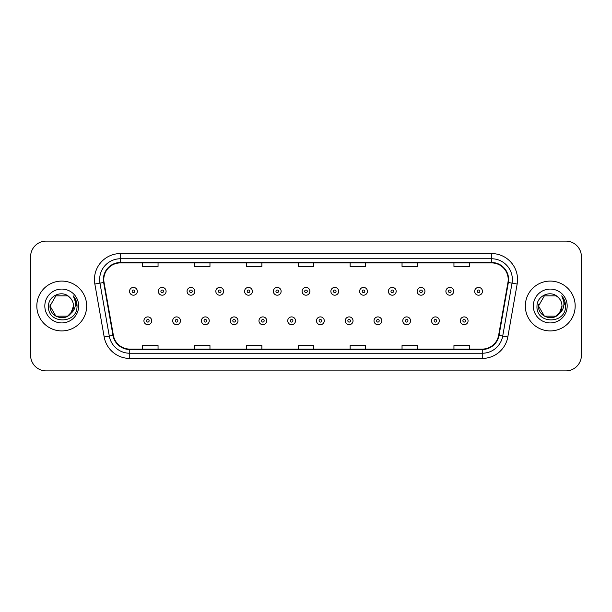 <?xml version="1.0" encoding="UTF-8"?>
<svg xmlns="http://www.w3.org/2000/svg" width="612" height="612" viewBox="0 0 612 612"><rect width="100%" height="100%" fill="white"/><g stroke="black" fill="none" stroke-linecap="round" stroke-linejoin="round"><path stroke-width="0.92" d="M36.827 306A24.916 24.916 0 0 0 61.751 330.916A24.916 24.916 0 0 0 86.667 306A24.916 24.916 0 0 0 61.751 281.084A24.916 24.916 0 0 0 36.827 306A24.916 24.916 0 0 0 61.751 330.916A24.916 24.916 0 0 0 86.667 306A24.916 24.916 0 0 0 61.751 281.084A24.916 24.916 0 0 0 36.827 306M525.333 306A24.916 24.916 0 0 0 550.249 330.916A24.916 24.916 0 0 0 575.173 306A24.916 24.916 0 0 0 550.249 281.084A24.916 24.916 0 0 0 525.333 306A24.916 24.916 0 0 0 550.249 330.916A24.916 24.916 0 0 0 575.173 306A24.916 24.916 0 0 0 550.249 281.084A24.916 24.916 0 0 0 525.333 306M103.795 279.523A16.616 16.616 0 0 1 120.411 262.915L491.589 262.915A16.616 16.616 0 0 1 507.952 282.407L498.612 335.361A16.616 16.616 0 0 1 482.256 349.085L129.744 349.085A16.616 16.616 0 0 1 113.388 335.361L104.048 282.407A16.616 16.616 0 0 1 103.795 279.523M103.382 279.523A17.029 17.029 0 0 0 103.642 282.484L112.975 335.43A17.029 17.029 0 0 0 129.744 349.506L482.256 349.506A17.029 17.029 0 0 0 499.025 335.43L508.358 282.484A17.029 17.029 0 0 0 491.589 262.494L120.411 262.494A17.029 17.029 0 0 0 103.382 279.523M94.845 284.029A25.956 25.956 0 0 1 120.411 253.567L491.589 253.567A25.956 25.956 0 0 1 517.155 284.029L507.815 336.983A25.956 25.956 0 0 1 482.256 358.433L129.744 358.433A25.956 25.956 0 0 1 104.185 336.983L94.845 284.029L99.963 283.127A20.762 20.762 0 0 1 120.411 258.761L491.589 258.761A20.762 20.762 0 0 1 512.037 283.127L502.704 336.08A20.762 20.762 0 0 1 482.256 353.239L129.744 353.239A20.762 20.762 0 0 1 109.296 336.08L99.963 283.127A20.762 20.762 0 0 1 99.641 279.523M581.4 256.68A15.575 15.575 0 0 0 565.825 241.105L46.175 241.105A15.575 15.575 0 0 0 30.6 256.68L30.6 355.32A15.575 15.575 0 0 0 46.175 370.895L565.825 370.895A15.575 15.575 0 0 0 581.4 355.32L581.4 256.68L581.4 355.32M499.025 335.43L502.704 336.08L512.037 283.127L517.155 284.029M298.212 262.915L298.212 266.427L313.788 266.427L313.788 262.915M246.299 262.915L246.299 266.427L261.875 266.427L261.875 262.915M194.387 262.915L194.387 266.427L209.962 266.427L209.962 262.915M142.474 262.915L142.474 266.427L158.049 266.427L158.049 262.915M350.125 262.915L350.125 266.427L365.701 266.427L365.701 262.915M402.038 262.915L402.038 266.427L417.613 266.427L417.613 262.915M453.951 262.915L453.951 266.427L469.526 266.427L469.526 262.915M313.788 349.085L313.788 345.573L298.212 345.573L298.212 349.085M261.875 349.085L261.875 345.573L246.299 345.573L246.299 349.085M209.962 349.085L209.962 345.573L194.387 345.573L194.387 349.085M158.049 349.085L158.049 345.573L142.474 345.573L142.474 349.085M365.701 349.085L365.701 345.573L350.125 345.573L350.125 349.085M417.613 349.085L417.613 345.573L402.038 345.573L402.038 349.085M469.526 349.085L469.526 345.573L453.951 345.573L453.951 349.085M30.6 256.68L30.6 355.32M565.825 241.105L46.175 241.105M46.175 370.895L565.825 370.895M137.333 291.312A3.894 3.894 0 0 1 133.439 295.206A3.894 3.894 0 0 1 129.545 291.312A3.894 3.894 0 0 1 133.439 287.418A3.894 3.894 0 0 1 137.333 291.312A3.894 3.894 0 0 0 133.439 287.418A3.894 3.894 0 0 0 129.545 291.312M143.927 320.795A3.894 3.894 0 0 1 147.821 316.901A3.894 3.894 0 0 1 151.715 320.795A3.894 3.894 0 0 1 147.821 324.689A3.894 3.894 0 0 1 143.927 320.795A3.894 3.894 0 0 0 147.821 324.689A3.894 3.894 0 0 0 151.715 320.795M166.097 291.312A3.894 3.894 0 0 1 162.203 295.206A3.894 3.894 0 0 1 158.309 291.312A3.894 3.894 0 0 1 162.203 287.418A3.894 3.894 0 0 1 166.097 291.312A3.894 3.894 0 0 0 162.203 287.418A3.894 3.894 0 0 0 158.309 291.312M194.853 291.312A3.894 3.894 0 0 1 190.959 295.206A3.894 3.894 0 0 1 187.065 291.312A3.894 3.894 0 0 1 190.959 287.418A3.894 3.894 0 0 1 194.853 291.312A3.894 3.894 0 0 0 190.959 287.418A3.894 3.894 0 0 0 187.065 291.312M223.617 291.312A3.894 3.894 0 0 1 219.723 295.206A3.894 3.894 0 0 1 215.829 291.312A3.894 3.894 0 0 1 219.723 287.418A3.894 3.894 0 0 1 223.617 291.312A3.894 3.894 0 0 0 219.723 287.418A3.894 3.894 0 0 0 215.829 291.312M252.373 291.312A3.894 3.894 0 0 1 248.48 295.206A3.894 3.894 0 0 1 244.586 291.312A3.894 3.894 0 0 1 248.48 287.418A3.894 3.894 0 0 1 252.373 291.312A3.894 3.894 0 0 0 248.48 287.418A3.894 3.894 0 0 0 244.586 291.312M172.683 320.795A3.894 3.894 0 0 1 176.577 316.901A3.894 3.894 0 0 1 180.471 320.795A3.894 3.894 0 0 1 176.577 324.689A3.894 3.894 0 0 1 172.683 320.795A3.894 3.894 0 0 0 176.577 324.689A3.894 3.894 0 0 0 180.471 320.795M201.447 320.795A3.894 3.894 0 0 1 205.341 316.901A3.894 3.894 0 0 1 209.235 320.795A3.894 3.894 0 0 1 205.341 324.689A3.894 3.894 0 0 1 201.447 320.795A3.894 3.894 0 0 0 205.341 324.689A3.894 3.894 0 0 0 209.235 320.795M230.204 320.795A3.894 3.894 0 0 1 234.098 316.901A3.894 3.894 0 0 1 237.992 320.795A3.894 3.894 0 0 1 234.098 324.689A3.894 3.894 0 0 1 230.204 320.795A3.894 3.894 0 0 0 234.098 324.689A3.894 3.894 0 0 0 237.992 320.795M67.618 316.167A11.735 11.735 0 0 0 73.486 306C73.417 302.458 72.063 299.505 69.439 297.134C62.217 289.583 48.371 295.81 48.501 306C47.178 324.115 76.554 324.589 77.028 306.88L77.051 306C77.005 302.152 75.727 298.771 73.211 295.856C75.123 299 75.796 302.382 75.23 306C74.702 309.037 73.233 311.523 70.824 313.443L73.486 306M72.17 311.393L67.618 316.167L55.883 316.167L50.016 306L55.883 316.167L67.618 316.167L70.502 313.818L67.618 316.167L55.883 316.167L50.016 306L55.883 316.167L67.618 316.167L70.678 313.612L67.618 316.167L55.883 316.167L50.016 306L55.883 316.167L67.618 316.167L72.17 311.393L70.801 313.466L72.17 311.393L67.618 316.167L55.883 316.167L50.016 306L55.883 316.167L67.618 316.167L72.17 311.393L70.502 313.818L67.618 316.167L55.883 316.167L50.016 306L55.883 295.833L67.618 295.833L69.439 297.134L67.618 295.833L55.883 295.833L50.016 306L55.883 295.833M50.138 304.263L50.016 306L55.883 295.833L67.618 295.833L69.439 297.134L67.618 295.833L55.883 295.833L50.016 306C49.411 316.404 64.13 321.889 70.502 313.818L70.824 313.443M44.821 306A16.929 16.929 0 0 0 61.751 322.929A16.929 16.929 0 0 0 78.673 306A16.929 16.929 0 0 0 61.751 289.071A16.929 16.929 0 0 0 44.821 306M73.325 295.986L77.043 306.444M556.117 316.167A11.735 11.735 0 0 0 561.984 306C561.923 302.458 560.569 299.505 557.937 297.134C550.723 289.583 536.877 295.81 536.999 306C535.684 324.115 565.06 324.589 565.534 306.88L565.557 306C565.511 302.152 564.233 298.771 561.717 295.856C563.629 299 564.302 302.382 563.736 306C563.208 309.037 561.74 311.523 559.33 313.443L561.984 306M544.382 316.167L556.117 316.167L559.184 313.612L556.117 316.167L544.382 316.167L538.514 306L544.382 316.167L556.117 316.167L560.676 311.393L559.33 313.443L560.676 311.393L556.117 316.167L544.382 316.167L538.514 306L544.382 295.833L556.117 295.833L557.937 297.134L556.117 295.833L544.382 295.833L538.514 306L544.382 295.833L556.117 295.833L557.937 297.134M559.184 313.612L556.117 316.167L544.382 316.167L538.514 306L544.382 316.167L556.117 316.167L559.184 313.612L556.331 316.037M559.33 313.443L559.001 313.818C552.636 321.889 537.917 316.404 538.514 306L544.382 316.167L556.117 316.167L560.676 311.393L556.117 316.167L544.382 316.167L538.514 306L538.644 304.263M533.327 306A16.929 16.929 0 0 0 550.249 322.929A16.929 16.929 0 0 0 567.179 306A16.929 16.929 0 0 0 550.249 289.071A16.929 16.929 0 0 0 533.327 306M561.831 295.986L565.549 306.444M281.13 291.312A3.894 3.894 0 0 1 277.244 295.206A3.894 3.894 0 0 1 273.35 291.312A3.894 3.894 0 0 1 277.244 287.418A3.894 3.894 0 0 1 281.13 291.312A3.894 3.894 0 0 0 277.244 287.418A3.894 3.894 0 0 0 273.35 291.312M309.894 291.312A3.894 3.894 0 0 1 306 295.206A3.894 3.894 0 0 1 302.106 291.312A3.894 3.894 0 0 1 306 287.418A3.894 3.894 0 0 1 309.894 291.312A3.894 3.894 0 0 0 306 287.418A3.894 3.894 0 0 0 302.106 291.312M338.65 291.312A3.894 3.894 0 0 1 334.756 295.206A3.894 3.894 0 0 1 330.87 291.312A3.894 3.894 0 0 1 334.756 287.418A3.894 3.894 0 0 1 338.65 291.312A3.894 3.894 0 0 0 334.756 287.418A3.894 3.894 0 0 0 330.87 291.312M258.968 320.795A3.894 3.894 0 0 1 262.862 316.901A3.894 3.894 0 0 1 266.755 320.795A3.894 3.894 0 0 1 262.862 324.689A3.894 3.894 0 0 1 258.968 320.795A3.894 3.894 0 0 0 262.862 324.689A3.894 3.894 0 0 0 266.755 320.795M287.724 320.795A3.894 3.894 0 0 1 291.618 316.901A3.894 3.894 0 0 1 295.512 320.795A3.894 3.894 0 0 1 291.618 324.689A3.894 3.894 0 0 1 287.724 320.795A3.894 3.894 0 0 0 291.618 324.689A3.894 3.894 0 0 0 295.512 320.795M316.488 320.795A3.894 3.894 0 0 1 320.382 316.901A3.894 3.894 0 0 1 324.276 320.795A3.894 3.894 0 0 1 320.382 324.689A3.894 3.894 0 0 1 316.488 320.795A3.894 3.894 0 0 0 320.382 324.689A3.894 3.894 0 0 0 324.276 320.795M367.414 291.312A3.894 3.894 0 0 1 363.52 295.206A3.894 3.894 0 0 1 359.627 291.312A3.894 3.894 0 0 1 363.52 287.418A3.894 3.894 0 0 1 367.414 291.312A3.894 3.894 0 0 0 363.52 287.418A3.894 3.894 0 0 0 359.627 291.312M396.171 291.312A3.894 3.894 0 0 1 392.277 295.206A3.894 3.894 0 0 1 388.383 291.312A3.894 3.894 0 0 1 392.277 287.418A3.894 3.894 0 0 1 396.171 291.312A3.894 3.894 0 0 0 392.277 287.418A3.894 3.894 0 0 0 388.383 291.312M424.935 291.312A3.894 3.894 0 0 1 421.041 295.206A3.894 3.894 0 0 1 417.147 291.312A3.894 3.894 0 0 1 421.041 287.418A3.894 3.894 0 0 1 424.935 291.312A3.894 3.894 0 0 0 421.041 287.418A3.894 3.894 0 0 0 417.147 291.312M453.691 291.312A3.894 3.894 0 0 1 449.797 295.206A3.894 3.894 0 0 1 445.903 291.312A3.894 3.894 0 0 1 449.797 287.418A3.894 3.894 0 0 1 453.691 291.312A3.894 3.894 0 0 0 449.797 287.418A3.894 3.894 0 0 0 445.903 291.312M482.455 291.312A3.894 3.894 0 0 1 478.561 295.206A3.894 3.894 0 0 1 474.667 291.312A3.894 3.894 0 0 1 478.561 287.418A3.894 3.894 0 0 1 482.455 291.312A3.894 3.894 0 0 0 478.561 287.418A3.894 3.894 0 0 0 474.667 291.312M345.245 320.795A3.894 3.894 0 0 1 349.138 316.901A3.894 3.894 0 0 1 353.032 320.795A3.894 3.894 0 0 1 349.138 324.689A3.894 3.894 0 0 1 345.245 320.795A3.894 3.894 0 0 0 349.138 324.689A3.894 3.894 0 0 0 353.032 320.795M374.008 320.795A3.894 3.894 0 0 1 377.902 316.901A3.894 3.894 0 0 1 381.796 320.795A3.894 3.894 0 0 1 377.902 324.689A3.894 3.894 0 0 1 374.008 320.795A3.894 3.894 0 0 0 377.902 324.689A3.894 3.894 0 0 0 381.796 320.795M402.765 320.795A3.894 3.894 0 0 1 406.659 316.901A3.894 3.894 0 0 1 410.553 320.795A3.894 3.894 0 0 1 406.659 324.689A3.894 3.894 0 0 1 402.765 320.795A3.894 3.894 0 0 0 406.659 324.689A3.894 3.894 0 0 0 410.553 320.795M431.529 320.795A3.894 3.894 0 0 1 435.423 316.901A3.894 3.894 0 0 1 439.317 320.795A3.894 3.894 0 0 1 435.423 324.689A3.894 3.894 0 0 1 431.529 320.795A3.894 3.894 0 0 0 435.423 324.689A3.894 3.894 0 0 0 439.317 320.795M460.285 320.795A3.894 3.894 0 0 1 464.179 316.901A3.894 3.894 0 0 1 468.073 320.795A3.894 3.894 0 0 1 464.179 324.689A3.894 3.894 0 0 1 460.285 320.795A3.894 3.894 0 0 0 464.179 324.689A3.894 3.894 0 0 0 468.073 320.795M491.589 253.567L491.589 262.494M99.963 283.127L103.642 282.484M129.744 358.433L129.744 349.506M482.256 349.506L482.256 358.433M104.185 336.983L112.975 335.43M508.358 282.484L512.037 283.127M120.411 253.567L120.411 262.494M502.704 336.08L507.815 336.983M132.146 291.312A1.3 1.3 0 0 0 133.439 292.605A1.3 1.3 0 0 0 134.739 291.312A1.3 1.3 0 0 0 133.439 290.012A1.3 1.3 0 0 0 132.146 291.312M149.121 320.795A1.3 1.3 0 0 0 147.821 319.495A1.3 1.3 0 0 0 146.52 320.795A1.3 1.3 0 0 0 147.821 322.096A1.3 1.3 0 0 0 149.121 320.795M160.902 291.312A1.3 1.3 0 0 0 162.203 292.605A1.3 1.3 0 0 0 163.496 291.312A1.3 1.3 0 0 0 162.203 290.012A1.3 1.3 0 0 0 160.902 291.312M189.659 291.312A1.3 1.3 0 0 0 190.959 292.605A1.3 1.3 0 0 0 192.26 291.312A1.3 1.3 0 0 0 190.959 290.012A1.3 1.3 0 0 0 189.659 291.312M218.423 291.312A1.3 1.3 0 0 0 219.723 292.605A1.3 1.3 0 0 0 221.016 291.312A1.3 1.3 0 0 0 219.723 290.012A1.3 1.3 0 0 0 218.423 291.312M247.179 291.312A1.3 1.3 0 0 0 248.48 292.605A1.3 1.3 0 0 0 249.78 291.312A1.3 1.3 0 0 0 248.48 290.012A1.3 1.3 0 0 0 247.179 291.312M177.878 320.795A1.3 1.3 0 0 0 176.577 319.495A1.3 1.3 0 0 0 175.284 320.795A1.3 1.3 0 0 0 176.577 322.096A1.3 1.3 0 0 0 177.878 320.795M206.634 320.795A1.3 1.3 0 0 0 205.341 319.495A1.3 1.3 0 0 0 204.041 320.795A1.3 1.3 0 0 0 205.341 322.096A1.3 1.3 0 0 0 206.634 320.795M235.398 320.795A1.3 1.3 0 0 0 234.098 319.495A1.3 1.3 0 0 0 232.805 320.795A1.3 1.3 0 0 0 234.098 322.096A1.3 1.3 0 0 0 235.398 320.795M275.943 291.312A1.3 1.3 0 0 0 277.244 292.605A1.3 1.3 0 0 0 278.537 291.312A1.3 1.3 0 0 0 277.244 290.012A1.3 1.3 0 0 0 275.943 291.312M304.7 291.312A1.3 1.3 0 0 0 306 292.605A1.3 1.3 0 0 0 307.3 291.312A1.3 1.3 0 0 0 306 290.012A1.3 1.3 0 0 0 304.7 291.312M333.464 291.312A1.3 1.3 0 0 0 334.756 292.605A1.3 1.3 0 0 0 336.057 291.312A1.3 1.3 0 0 0 334.756 290.012A1.3 1.3 0 0 0 333.464 291.312M264.155 320.795A1.3 1.3 0 0 0 262.862 319.495A1.3 1.3 0 0 0 261.561 320.795A1.3 1.3 0 0 0 262.862 322.096A1.3 1.3 0 0 0 264.155 320.795M292.918 320.795A1.3 1.3 0 0 0 291.618 319.495A1.3 1.3 0 0 0 290.325 320.795A1.3 1.3 0 0 0 291.618 322.096A1.3 1.3 0 0 0 292.918 320.795M321.675 320.795A1.3 1.3 0 0 0 320.382 319.495A1.3 1.3 0 0 0 319.082 320.795A1.3 1.3 0 0 0 320.382 322.096A1.3 1.3 0 0 0 321.675 320.795M362.22 291.312A1.3 1.3 0 0 0 363.52 292.605A1.3 1.3 0 0 0 364.821 291.312A1.3 1.3 0 0 0 363.52 290.012A1.3 1.3 0 0 0 362.22 291.312M390.984 291.312A1.3 1.3 0 0 0 392.277 292.605A1.3 1.3 0 0 0 393.577 291.312A1.3 1.3 0 0 0 392.277 290.012A1.3 1.3 0 0 0 390.984 291.312M419.74 291.312A1.3 1.3 0 0 0 421.041 292.605A1.3 1.3 0 0 0 422.341 291.312A1.3 1.3 0 0 0 421.041 290.012A1.3 1.3 0 0 0 419.74 291.312M448.504 291.312A1.3 1.3 0 0 0 449.797 292.605A1.3 1.3 0 0 0 451.098 291.312A1.3 1.3 0 0 0 449.797 290.012A1.3 1.3 0 0 0 448.504 291.312M477.261 291.312A1.3 1.3 0 0 0 478.561 292.605A1.3 1.3 0 0 0 479.854 291.312A1.3 1.3 0 0 0 478.561 290.012A1.3 1.3 0 0 0 477.261 291.312M350.439 320.795A1.3 1.3 0 0 0 349.138 319.495A1.3 1.3 0 0 0 347.846 320.795A1.3 1.3 0 0 0 349.138 322.096A1.3 1.3 0 0 0 350.439 320.795M379.195 320.795A1.3 1.3 0 0 0 377.902 319.495A1.3 1.3 0 0 0 376.602 320.795A1.3 1.3 0 0 0 377.902 322.096A1.3 1.3 0 0 0 379.195 320.795M407.959 320.795A1.3 1.3 0 0 0 406.659 319.495A1.3 1.3 0 0 0 405.366 320.795A1.3 1.3 0 0 0 406.659 322.096A1.3 1.3 0 0 0 407.959 320.795M436.716 320.795A1.3 1.3 0 0 0 435.423 319.495A1.3 1.3 0 0 0 434.122 320.795A1.3 1.3 0 0 0 435.423 322.096A1.3 1.3 0 0 0 436.716 320.795M465.48 320.795A1.3 1.3 0 0 0 464.179 319.495A1.3 1.3 0 0 0 462.879 320.795A1.3 1.3 0 0 0 464.179 322.096A1.3 1.3 0 0 0 465.48 320.795"/></g></svg>
